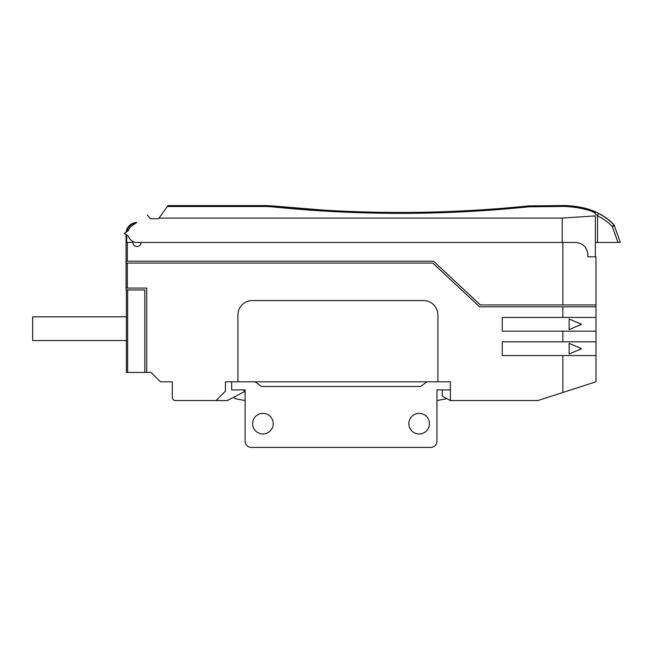 <?xml version="1.0" encoding="UTF-8"?>
<svg xmlns="http://www.w3.org/2000/svg" width="653" height="653" viewBox="0 0 653 653"><rect width="100%" height="100%" fill="white"/><g stroke="black" fill="none" stroke-linecap="round" stroke-linejoin="round"><path stroke-width="0.98" d="M437.885 381.801L437.885 314.942A14.374 14.374 0 0 0 423.511 300.568L252.295 300.568A14.374 14.374 0 0 0 237.921 314.942L237.921 381.801L450.382 381.801L450.382 400.55L537.868 400.55L595.977 381.801L595.977 256.825L587.855 256.825L587.855 254.948C587.218 247.25 583.056 243.079 575.358 242.451L141.064 242.451A4.065 4.065 0 0 1 137.008 246.516A4.065 4.065 0 0 1 132.943 242.451L127.319 242.451L127.319 261.2L126.07 261.2L126.07 242.451L127.319 242.451M126.07 234.607L126.07 242.451L126.07 234.607M136.746 222.461A10.938 10.938 0 0 0 126.143 232.125A10.938 10.938 0 0 1 136.746 222.461L131.751 226.011A9.06 9.06 0 0 0 128.355 230.689L124.192 233.39L128.355 236.092A9.06 9.06 0 0 0 137.008 242.451L562.233 242.451L562.233 218.086L159.014 218.086L158.565 218.706L150.443 218.706L147.292 214.959M127.629 289.948L127.629 372.43L144.819 372.43L144.819 289.948L126.07 289.948L126.07 261.2M127.319 261.2L433.51 261.2L480.379 304.943L562.862 304.943L562.862 242.451M126.07 263.077L432.776 263.077L479.637 306.82L595.977 306.82M562.862 392.486L562.862 355.559L502.247 355.559L502.247 341.813L562.862 341.813L562.862 331.185L502.247 331.185L502.247 317.44L562.862 317.44L562.862 306.82M144.819 372.43L151.063 372.43L160.442 381.801L172.31 381.801L172.31 397.424A3.126 3.126 0 0 0 175.437 400.55L216.053 400.55L225.424 391.171L225.424 381.801L237.921 381.801M146.688 372.43L146.688 288.071L126.07 288.071M562.862 304.943L595.977 304.943M562.862 331.185L595.977 331.185M562.862 341.813L595.977 341.813M562.862 317.44L595.977 317.44M562.862 355.559L595.977 355.559M127.629 372.43L126.38 372.43L126.38 289.948M126.38 340.556L32.65 340.556L32.65 316.811L126.38 316.811M216.053 400.55L227.301 400.55L244.173 391.8L244.173 389.923M442.261 389.923L442.261 396.175L450.382 400.55M581.611 348.686L569.106 343.372L569.106 353.991L581.611 348.686M581.611 324.312L569.106 318.999L569.106 329.626L581.611 324.312M587.855 256.825L595.356 256.825L595.356 215.898L562.233 218.086M595.397 213.866L593.397 210.927L598.017 213.017A3.126 0.841 116.7 0 1 597.544 215.808L597.544 242.451L595.356 242.451L595.356 215.898M167.935 205.589L265.934 205.589L265.934 206.503L167.282 206.503L167.935 205.589L159.014 218.086M265.934 206.503L271.991 206.813C357.591 215.555 443.191 215.555 528.791 206.813L559.735 206.503C570.249 205.956 587.79 208.748 595.218 212.927A3.126 3.126 0 0 0 595.193 212.829M323.284 210.086L272.309 205.915C357.697 214.633 443.085 214.633 528.473 205.915L559.735 205.589C571.114 205.222 582.337 207.001 593.397 210.927L590.336 209.793M265.934 205.589L272.309 205.915L271.991 206.813M158.565 218.706L150.443 218.706M595.356 213.825L597.544 215.808C603.699 218.951 608.62 222.559 612.318 226.64L617.967 242.451L597.544 242.451M610.359 221.302L606.629 218.257M600.58 214.38L595.577 211.858M595.087 211.645L594.181 211.254M586.965 208.74L583.594 207.883M580.427 207.221L577.334 206.699M575.522 206.454L572.648 206.128M569.563 205.875L567.253 205.744M566.224 205.703L563.155 205.613M559.89 205.589L559.735 206.503M598.54 213.286L598.017 213.017C604.515 216.339 609.714 220.159 613.632 224.461A3.126 0.661 136 0 1 612.318 226.64L614.326 225.587L620.35 242.451L617.967 242.451M592.646 210.731L598.017 213.017L606.531 218.192L613.632 224.461A3.126 3.126 0 0 1 614.326 225.587L620.35 242.451M231.676 381.801L231.676 389.923L245.112 389.923L245.112 441.167A6.252 6.252 0 0 0 251.356 447.411L430.702 447.411A6.252 6.252 0 0 0 436.947 441.167L436.947 389.923L450.382 389.923L450.382 381.801M255.111 381.801L261.355 386.486L420.703 386.486L426.948 381.801M408.827 423.666A10.309 10.309 0 0 0 419.136 433.976A10.309 10.309 0 0 0 429.445 423.666A10.309 10.309 0 0 0 419.136 413.357A10.309 10.309 0 0 0 408.827 423.666M252.605 423.666A10.309 10.309 0 0 0 262.922 433.976A10.309 10.309 0 0 0 273.232 423.666A10.309 10.309 0 0 0 262.922 413.357A10.309 10.309 0 0 0 252.605 423.666M420.703 386.486L384.772 386.486M261.355 386.486L297.286 386.486M436.947 400.55L445.281 398.999A6.252 6.252 0 0 0 446.685 398.559M233.545 397.31A6.252 6.252 0 0 0 236.778 398.999L245.112 400.55M126.698 242.451L126.698 235.015M126.837 231.676A10.309 10.309 0 0 1 135.767 223.155M127.319 263.077L127.319 288.071M534.848 205.589L534.848 206.503M528.473 205.915L528.791 206.813M593.397 210.927C584.606 207.581 575.228 205.826 565.261 205.671L559.735 205.589M613.608 224.444L611.265 222.134M609.037 220.151L601.397 214.845M598.017 213.017L597.291 212.658M596.099 212.094L595.454 211.801M594.793 211.515L594.238 211.278"/></g></svg>
